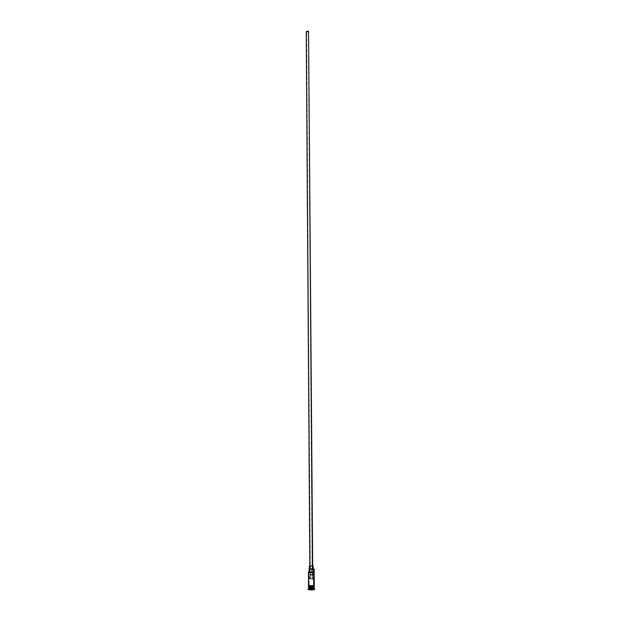 <?xml version="1.0" encoding="UTF-8"?>
<svg xmlns="http://www.w3.org/2000/svg" width="621" height="621" viewBox="0 0 621 621"><rect width="100%" height="100%" fill="white"/><g stroke="black" fill="none" stroke-linecap="round" stroke-linejoin="round"><path stroke-width="0.47" stroke-dasharray="3.1 2.33" d="M309.041 568.898L313.939 568.991L309.041 568.898M309.374 568.689L313.178 568.657L309.374 568.689M310.415 578.756L312.285 579.005L308.373 31.337L306.448 31.655L310.415 578.756L310.88 578.687L309.506 578.508L313.908 578.64L309.506 578.508L310.88 578.687L310.857 574.728L312.06 574.751L312.503 574.891L312.526 578.904L313.908 579.09L310.158 578.873L306.681 31.966L308.606 31.601L307.442 31.151L306.502 31.5L306.681 31.966L308.606 31.64L312.285 579.005L312.495 574.945L313.877 575.124L309.475 574.549L309.506 578.508L309.475 574.549L310.857 574.728L310.88 578.687L310.415 578.756M312.689 566.01L310.135 565.878L306.518 32.028L308.823 31.64M313.186 568.968L309.786 568.797L309.763 565.84L309.786 568.797L312.937 568.813M309.832 565.824L312.681 565.801L309.832 565.824M314.164 587.45C313.155 586.961 311.509 586.884 309.235 587.218L308.668 587.613M308.668 587.513L309.235 587.117C311.672 586.775 313.326 586.876 314.179 587.404L309.165 587.303C311.688 586.954 313.388 587.055 314.273 587.606M314.723 589.189C313.403 588.623 311.431 588.537 308.8 588.941L314.35 588.786L308.8 588.739L309.173 588.297C311.975 587.932 313.667 588.064 314.249 588.685M308.443 572.166L309.056 571.716L309.149 585.518L309.064 571.863L308.637 571.988M314.242 585.75L314.265 585.813C313.38 585.269 311.672 585.168 309.149 585.518L308.544 585.805M314.179 574.899L314.179 574.875C313.52 574.441 311.952 574.324 309.475 574.549L313.737 574.635M314.273 587.303C313.388 586.752 311.68 586.659 309.157 587.008L309.157 586.014L313.931 586.061L314.265 586.309L313.659 586.659C311.129 586.992 309.421 586.892 308.536 586.348L309.157 586.193M314.148 587.427C313.085 586.954 311.439 586.884 309.235 587.218L309.165 587.303M314.28 588.599L309.165 587.971M309.165 587.846L308.552 588.638M308.528 585.758L309.111 585.51L309.072 585.991L309.111 585.51C311.369 585.176 313.085 585.238 314.265 585.712L313.892 585.556M314.21 586.457L313.69 586.651C314.474 585.875 312.945 585.657 309.118 586.007L308.808 586.1M309.336 569.03L309.343 571.957M308.078 589.337L311.68 588.677L314.769 589.29M311.874 589.523L312.627 589.337L312.169 589.127L310.221 589.29L311.874 589.523L310.221 589.29L310.321 588.126L310.329 589.189L310.741 589.383L310.725 588.149L310.741 589.383L311.827 589.407L311.82 588.149L311.827 589.407L312.51 589.236L312.503 588.11L312.51 589.236L311.012 589.019L310.997 587.132L312.091 587.155L312.099 589.042L312.091 587.155L312.503 587.342L310.314 587.303L310.997 587.132L311.012 589.019L310.329 589.189L312.51 589.236L311.874 589.523M308.078 589.135L308.8 588.739L308.117 589.236M308.645 587.489L309.235 587.117C311.439 586.783 313.077 586.861 314.148 587.334M309.157 586.216L308.544 587.342M314.016 586.092L313.962 586.55L311.742 586.861L309.219 586.69L308.777 586.131M314.172 586.139L309.118 586.007M308.839 586.108L313.962 586.069M309.111 585.51L312.712 585.339L309.149 585.518M309.173 588.297L308.482 588.832M309.786 568.797L309.382 568.968M313.667 587.637C314.428 586.868 312.93 586.659 309.157 587.008M306.238 31.71L310.135 565.878L312.503 565.894M308.66 31.935L306.448 31.989M310.321 587.831L310.314 587.303L310.321 587.831M312.503 587.815L312.503 587.342L312.503 587.815M310.997 587.132L312.503 587.342L310.725 587.489L310.314 587.303L310.997 587.132M310.329 589.189L311.012 589.019L310.329 589.189M311.012 589.019L312.169 589.127L311.012 589.019M312.099 589.042L312.627 589.337L312.099 589.042M310.158 578.888L306.448 31.655M308.637 587.482L310.36 586.837M314.179 587.443L312.441 586.822M314.047 586.038L308.746 586.077M309.351 568.921L309.367 571.879M312.51 574.906L308.606 31.64"/><path stroke-width="0.93" d="M314.016 586.092L313.652 586.146C311.129 586.496 309.421 586.395 308.528 585.851L312.285 586.333L308.528 585.758C309.072 586.379 310.787 586.511 313.69 586.154L312.301 586.34L313.652 586.146L313.551 572.43L308.637 571.941L313.341 572.228L311.944 572.259L311.921 569.286L313.846 569.084L313.178 568.657L313.908 569.046L313.527 569.457L314.141 569.162L313.527 569.457L313.652 586.146L314.265 585.813L314.179 574.899L313.737 574.635M309.351 569.046L313.318 569.255L313.551 572.43L311.944 572.259L311.921 569.286L309.126 568.735L309.056 571.716L309.126 568.735L309.343 571.964L311.944 572.259L309.343 571.957M312.216 569.271L309.374 568.991L313.186 568.968L313.163 566.003L312.774 569.17L312.216 569.271M312.681 566.026L308.544 31.275L312.379 566.15L309.832 566.026L312.379 566.15L308.544 31.275L306.231 31.655L307.923 31.073L308.66 31.935M309.763 565.84L312.759 566.197L309.763 565.84M313.178 568.991L312.774 569.17L313.147 565.972L312.681 565.801L313.163 566.003M308.668 587.613C309.739 588.087 311.377 588.157 313.589 587.831L313.667 587.94C310.671 588.304 308.994 588.157 308.637 587.505L308.637 587.544C309.499 588.071 311.144 588.172 313.589 587.831L314.164 587.45M308.544 587.645L308.552 588.638C309.437 589.189 311.144 589.29 313.675 588.933L313.667 587.94L314.055 589.492L314.723 589.189L313.675 588.933L314.28 588.599L314.273 587.606L313.667 587.94C311.137 588.289 309.429 588.196 308.544 587.645L308.637 587.505C309.646 587.986 311.292 588.064 313.589 587.73L314.172 587.45L313.589 587.73C311.377 588.056 309.739 587.986 308.668 587.513M309.157 587.008C308.373 587.777 309.871 587.986 313.667 587.637L314.273 587.303L314.265 586.41M314.723 589.189L314.35 588.786L314.762 589.088L314.055 589.686L314.723 589.189M314.21 578.834L314.141 569.162M313.659 586.659L313.667 587.637L313.659 586.659M313.737 586.17L313.69 586.651L313.737 586.17M308.777 586.131L308.839 586.108C308.567 586.822 310.19 587.008 313.69 586.651L310.073 586.822L308.598 586.201M314.762 589.088L311.82 589.942L308.078 589.337C309.111 589.989 311.105 590.105 314.055 589.686L314.055 589.492C311.105 589.903 309.111 589.787 308.078 589.135L308.117 589.236C309.437 589.81 311.416 589.888 314.055 589.492L313.675 588.933C311.416 589.282 309.716 589.205 308.583 588.724L309.173 588.297M308.536 586.449L308.544 587.342C309.429 587.893 311.137 587.994 313.667 587.637M309.149 585.518L308.544 585.805M308.637 571.988L308.49 572.252C309.638 572.678 311.331 572.741 313.551 572.43C311.028 572.748 309.328 572.663 308.443 572.166L308.528 585.851M309.382 568.968L309.786 568.797M314.179 587.466L313.589 587.831L314.172 587.551M308.637 587.482L308.637 587.629C308.132 588.009 309.801 588.11 313.644 587.932L314.179 587.443M308.746 586.077C306.44 585.921 311.765 586.721 313.737 586.162L314.016 586.03M309.328 568.999L309.343 571.964M312.441 586.822L310.36 586.837M309.374 568.991L309.351 566.034M309.832 566.026L306.231 31.655"/></g></svg>
